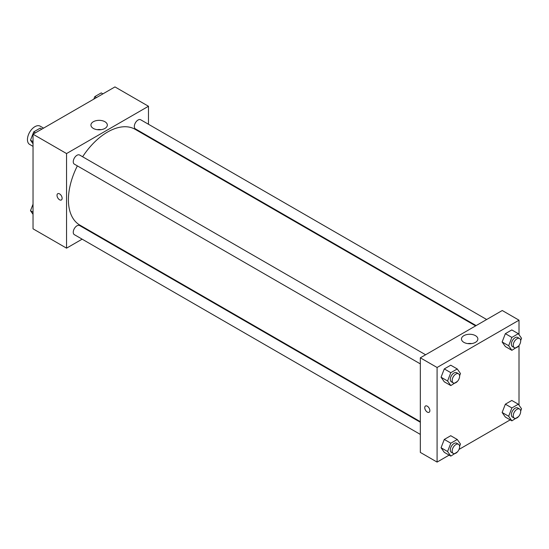 <?xml version="1.0" encoding="UTF-8"?>
<svg xmlns="http://www.w3.org/2000/svg" width="549" height="549" viewBox="0 0 549 549"><rect width="100%" height="100%" fill="white"/><g stroke="black" fill="none" stroke-linecap="round" stroke-linejoin="round"><path stroke-width="0.82" d="M43.57 128.13L40.166 126.167A10.534 6.08 120 0 0 32.048 128.988A10.534 6.08 120 0 0 27.45 139.59A10.534 6.08 120 0 0 29.632 144.408L33.036 146.377M82.137 239.165L66.553 248.162L33.036 228.816L33.036 134.21L114.961 86.914L148.477 106.259L148.477 124.259M148.477 136.427L148.477 137.01M93.337 121.727A8.201 4.735 180 0 1 102.272 120.705A8.201 4.735 180 0 1 107.336 125.076A8.201 4.735 180 0 1 99.136 129.811A8.201 4.735 180 0 1 90.935 125.076A8.201 4.735 180 0 1 93.337 121.727M66.553 248.162L66.553 153.562L33.036 134.21M66.553 153.562L148.477 106.259M101.126 129.667A8.201 4.735 0 0 0 97.152 129.667M57.762 193.694A3.623 2.093 -120 0 0 57.206 196.597A3.623 2.093 -120 0 0 59.573 199.788A3.623 2.093 60 0 1 57.206 196.597A3.623 2.093 60 0 1 57.762 193.694A3.623 2.093 60 0 1 61.378 195.787A3.623 2.093 60 0 1 61.378 199.966A3.623 2.093 60 0 1 59.566 199.788A3.623 2.093 -120 0 0 61.378 199.966M93.179 232.79L92.671 233.085M425.592 354.771L79.612 155.024A5.264 3.04 120 0 0 74.348 158.064A5.264 3.04 120 0 0 74.348 164.144L420.328 363.891M420.328 422.25L79.612 225.543A5.264 3.04 120 0 0 75.556 226.95A5.264 3.04 120 0 0 73.257 232.254A5.264 3.04 120 0 0 74.348 234.663L420.328 434.417M486.668 319.511L140.681 119.764A5.264 3.04 120 0 0 136.626 121.171A5.264 3.04 120 0 0 134.327 126.469A5.264 3.04 120 0 0 135.418 128.885L476.134 325.591M77.361 165.88A55.298 31.924 120 0 0 68.412 199.788A55.298 31.924 120 0 0 79.866 225.104L420.328 421.666M475.626 325.886L135.164 129.324A55.298 31.924 120 0 0 82.625 156.76M449.123 455.135L437.086 462.086L420.328 452.41L420.328 357.811L502.253 310.514L519.011 320.184L519.011 334.67M458.998 449.432L510.199 419.875M441.06 377.232L444.285 381.816L441.06 377.232L444.285 368.921L441.06 377.232L447.579 380.992L450.804 372.682L457.255 368.955L460.481 373.546L459.595 375.811M450.736 365.195L444.285 368.921L450.736 365.195L457.255 368.955M502.136 341.972L505.361 346.556L502.136 341.972L505.361 333.662L502.136 341.972L508.649 345.733L511.874 337.422L518.325 333.696L521.55 338.287L520.672 340.552M511.805 329.935L505.361 333.662L511.805 329.935L518.325 333.696M502.136 412.491L505.361 417.082L502.136 412.491L505.361 404.181L502.136 412.491L508.649 416.252L511.874 407.941L518.325 404.215L521.55 408.806L520.672 411.071M511.805 400.454L505.361 404.181L511.805 400.454L518.325 404.215M437.086 462.086L437.086 367.487L519.011 320.184M519.011 345.493L519.011 405.196M441.06 447.751L444.285 452.342L441.06 447.751L444.285 439.44L441.06 447.751L447.579 451.511L450.804 443.201L457.255 439.481L460.481 444.066L459.595 446.33M450.736 435.714L444.285 439.44L450.736 435.714L457.255 439.481M463.871 342.35A8.201 4.735 180 0 1 461.469 339.001A8.201 4.735 180 0 1 469.67 334.266A8.201 4.735 180 0 1 477.863 339.001A8.201 4.735 180 0 1 472.806 343.372A8.201 4.735 180 0 1 463.871 342.35M437.086 367.487L420.328 357.811M429.867 410.625A3.623 2.093 60 0 1 429.119 412.278A3.623 2.093 60 0 1 425.496 410.185A3.623 2.093 60 0 1 425.496 406.006A3.623 2.093 60 0 1 428.289 406.981A3.623 2.093 60 0 1 429.867 410.625M471.653 343.592A8.201 4.735 0 0 0 467.679 343.592M425.496 406.006A3.623 2.093 -120 0 0 425.496 410.185A3.623 2.093 -120 0 0 429.119 412.278M457.447 381.349L450.804 385.583L447.579 380.992M458.525 373.787L456.658 372.709A5.264 3.04 120 0 0 452.602 374.116A5.264 3.04 120 0 0 450.304 379.421A5.264 3.04 120 0 0 451.395 381.829L453.254 382.907A5.264 3.04 120 0 0 458.525 379.867A5.264 3.04 120 0 0 458.525 373.787A5.264 3.04 120 0 0 454.462 375.193A5.264 3.04 120 0 0 452.163 380.491A5.264 3.04 120 0 0 453.254 382.907M450.804 385.583L444.285 381.816M450.804 372.682L444.285 368.921M518.524 346.09L511.874 350.324L508.649 345.733M519.594 338.52L517.734 337.45A5.264 3.04 120 0 0 513.672 338.857A5.264 3.04 120 0 0 511.373 344.161A5.264 3.04 120 0 0 512.464 346.57L514.331 347.647A5.264 3.04 120 0 0 519.594 344.607A5.264 3.04 120 0 0 519.594 338.52A5.264 3.04 120 0 0 515.538 339.934A5.264 3.04 120 0 0 513.24 345.232A5.264 3.04 120 0 0 514.331 347.647M511.874 350.324L505.361 346.556M511.874 337.422L505.361 333.662M457.447 451.868L450.804 456.102L447.579 451.511M458.525 444.306L456.658 443.228A5.264 3.04 120 0 0 452.602 444.642A5.264 3.04 120 0 0 450.304 449.94A5.264 3.04 120 0 0 451.395 452.349L453.254 453.426A5.264 3.04 120 0 0 458.525 450.386A5.264 3.04 120 0 0 458.525 444.306A5.264 3.04 120 0 0 454.462 445.713A5.264 3.04 120 0 0 452.163 451.017A5.264 3.04 120 0 0 453.254 453.426M450.804 456.102L444.285 452.342M450.804 443.201L444.285 439.44M518.524 416.609L511.874 420.843L508.649 416.252M519.594 409.046L517.734 407.969A5.264 3.04 120 0 0 513.672 409.382A5.264 3.04 120 0 0 511.373 414.68A5.264 3.04 120 0 0 512.464 417.089L514.331 418.166A5.264 3.04 120 0 0 519.594 415.126A5.264 3.04 120 0 0 519.594 409.046A5.264 3.04 120 0 0 515.538 410.453A5.264 3.04 120 0 0 513.24 415.758A5.264 3.04 120 0 0 514.331 418.166M511.874 420.843L505.361 417.082M511.874 407.941L505.361 404.181M33.036 143.804L30.497 140.194L33.722 131.884L40.173 128.157L41.848 129.125M33.036 141.663L30.497 140.194M35.397 132.851L33.722 131.884M93.824 99.115L94.792 96.624L101.242 92.898L102.917 93.865M96.466 97.592L94.792 96.624M33.036 214.33L30.497 210.713L33.036 204.166M33.036 212.182L30.497 210.713"/></g></svg>
